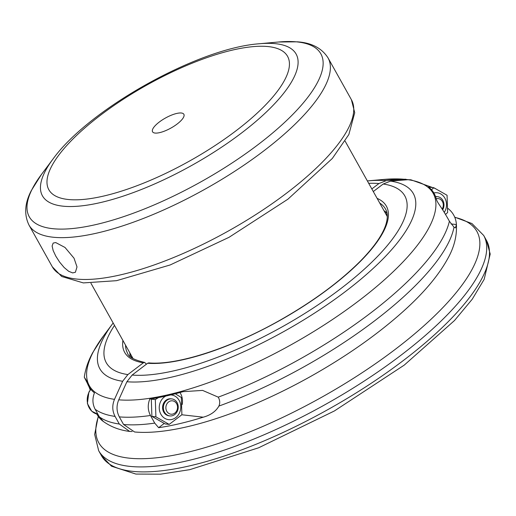 <?xml version="1.0" encoding="UTF-8"?>
<svg xmlns="http://www.w3.org/2000/svg" width="516" height="516" viewBox="0 0 516 516"><rect width="100%" height="100%" fill="white"/><g stroke="black" fill="none" stroke-linecap="round" stroke-linejoin="round"><path stroke-width="0.77" d="M166.836 400.319A8.566 7.418 96.4 0 0 163.54 409.51A8.566 7.418 96.4 0 0 169.841 415.915A8.566 7.418 96.4 0 0 178.168 408.233A8.566 7.418 96.4 0 0 171.757 398.894A8.566 7.418 96.4 0 0 166.836 400.319M169.841 415.915L169.055 415.825A8.566 7.418 -83.6 0 1 162.753 409.42A8.566 7.418 -83.6 0 1 166.049 400.229A8.566 7.418 -83.6 0 1 170.97 398.803L171.757 398.894M168.603 401.945A6.727 5.824 -83.6 0 1 177.543 407.034A6.727 5.824 -83.6 0 1 168.99 413.548A6.727 5.824 -83.6 0 1 168.603 401.945M87.546 383.646L84.289 377.215L86.707 380.827A197.783 63.036 -29.2 0 0 94.447 392.87C92.222 398.578 92.454 404.047 95.144 409.265L99.394 416.883L103.323 421.469A204.31 65.113 150.8 0 1 102.974 421.211A204.31 65.113 150.8 0 1 96.789 414.026M442.644 209.838A8.566 7.418 96.4 0 0 437.497 196.673A8.566 7.418 96.4 0 0 435.607 196.738M435.543 196.557A8.566 7.418 -83.6 0 1 436.71 196.583L437.497 196.673M436.194 198.783A6.727 5.824 -83.6 0 1 442.347 201.446A6.727 5.824 -83.6 0 1 442.16 209.09M132.135 431.531L129.626 431.421L119.319 424.023L115.068 416.406C112.23 410.955 112.043 405.266 114.494 399.345L122.653 381.266L127.878 374.584L143.383 362.78L144.68 362.438L146.415 364.193M371.843 188.94L378.944 183.535L386.297 180.645L403.757 179.226L408.35 179.684M90.21 389.986L88.939 386.607M179.987 392.541A14.99 12.977 -83.6 0 1 182.187 404.531M183.09 391.67L202.601 390.406L218.223 397.146C219.945 400.119 220.171 403.093 218.9 406.073C215.811 411.452 210.599 415.154 203.259 417.186A204.31 65.113 150.8 0 1 158.644 427.693L154.723 423.107L150.466 415.49C147.776 410.272 147.544 404.802 149.769 399.094A197.783 63.036 -29.2 0 0 151.672 398.797L151.317 399.145L151.891 416.38L165.178 423.946L169.184 424.397L155.897 416.831L155.322 399.59L158.438 397.604A197.783 63.036 -29.2 0 0 183.09 391.67M169.184 424.397L181.896 414.722L181.316 397.488L175.337 393.773M447.972 208.458A204.31 65.113 150.8 0 1 456.35 223.712A204.31 65.113 150.8 0 1 456.421 224.537L455.454 227.891L453.996 227.175L449.397 221.235C440.322 204.891 438.013 204.11 436.252 199.028A197.783 63.036 -29.2 0 0 431.524 189.791L433.775 187.701L447.062 195.267L447.636 212.502L445.527 214.469M433.775 187.701L429.77 187.25L429.248 187.579A197.783 63.036 -29.2 0 0 428.512 186.979L433.195 187.637M435.575 188.611L410.859 179.787L408.014 179.703L390.548 181.122L383.195 184.012L373.3 191.546M164.211 423.462L158.644 427.693M158.438 397.604A197.783 63.036 150.8 0 1 151.672 398.797M429.248 187.579A197.783 63.036 150.8 0 1 431.524 189.791M379.731 203.059A147.744 47.085 150.8 0 1 385.497 208.986C387.864 213.056 387.884 218.584 385.542 225.582C381.956 235.818 373.52 247.712 360.233 261.264C339.547 281.942 312.793 301.602 279.969 320.236C230.807 348.177 177.04 365.509 148.808 362.896L147.641 363.264L132.135 375.061L126.904 381.743L118.751 399.823C116.294 405.75 116.487 411.433 119.319 416.883L123.576 424.5L134.579 431.982C176.569 435.73 244.707 413.174 309.497 377.086C345.572 356.878 376.725 335.071 402.957 311.664C423.436 293.333 438.342 275.705 447.669 258.774C454.254 247.164 457.15 235.477 456.35 223.712M444.257 212.392A12.416 10.752 96.4 0 0 444.979 198.35A12.416 10.752 96.4 0 0 433.859 192.965M72.679 272.912L68.647 271.287L64.113 267.469L59.643 262.134L55.805 256.162L53.148 250.512L52.116 246.009L53.174 243.075L55.715 242.565L65.003 247.461L74.033 258.213L77.007 266.92L75.388 272.267L72.679 272.912M177.117 124.04A17.937 5.715 150.8 0 1 152.555 131.786A17.937 5.715 150.8 0 1 165.417 118.048A17.937 5.715 150.8 0 1 183.864 114.288A17.937 5.715 150.8 0 1 177.117 124.04M165.771 396.075A12.416 10.752 96.4 0 0 160.334 413.135A12.416 10.752 96.4 0 0 175.266 417.941A12.416 10.752 96.4 0 0 179.129 400.377A12.416 10.752 96.4 0 0 170.738 394.927M151.317 399.145L155.322 399.59M151.891 416.38L155.897 416.831M90.771 389.283L88.868 392.128L87.385 403.544L91.738 411.226L97.943 414.277A14.99 12.977 -83.6 0 1 87.843 404.525A14.99 12.977 -83.6 0 1 90.874 389.406M95.144 409.265A205.555 65.513 -29.2 0 0 115.068 416.406M114.494 399.345A196.996 62.784 150.8 0 1 103.632 335.729L92.77 352.538C88.255 360.748 85.43 368.979 84.289 377.215M386.297 180.645A179.555 57.224 -29.2 0 0 367.753 180.89L383.201 179.484A196.996 62.784 150.8 0 1 403.757 179.226M119.319 424.023A205.555 65.513 150.8 0 1 99.394 416.883M129.813 352.796A147.744 47.085 -29.2 0 0 130.232 356.517M144.68 362.438C134.025 359.923 128.316 356.827 127.562 353.144A147.744 47.085 150.8 0 1 125.53 345.127M122.905 340.431A149.885 47.769 -29.2 0 0 143.383 362.78M127.878 374.584A170.99 54.496 150.8 0 1 114.5 325.39M368.701 183.322A170.99 54.496 150.8 0 1 378.944 183.535M113.165 322.997L112.927 323.313A179.555 57.224 -29.2 0 0 122.653 381.266M454.802 217.371A216.578 69.028 150.8 0 1 395.45 349.197A216.578 69.028 150.8 0 1 184.199 453.067A216.578 69.028 150.8 0 1 98.388 416.56M181.838 414.774L203.259 417.186M451.023 223.931L456.421 224.537M218.223 397.146A205.555 65.513 -29.2 0 0 449.397 221.235M408.014 179.703A196.996 62.784 150.8 0 1 359.136 300.538A196.996 62.784 150.8 0 1 118.751 399.823M119.319 416.883A205.555 65.513 -29.2 0 0 150.466 415.49M453.996 227.175A205.555 65.513 150.8 0 1 218.9 406.073M154.723 423.107A205.555 65.513 150.8 0 1 123.576 424.5M386.968 213.031A147.744 47.085 -29.2 0 0 384.02 210.728M147.641 363.264A149.885 47.769 -29.2 0 0 321.533 293.946A149.885 47.769 -29.2 0 0 377.106 198.363M383.195 184.012A170.99 54.496 150.8 0 1 340.495 288.857A170.99 54.496 150.8 0 1 132.135 375.061M126.904 381.743A179.555 57.224 -29.2 0 0 345.817 291.23A179.555 57.224 -29.2 0 0 390.548 181.122M400.758 355.395A220.545 70.292 -29.2 0 0 483.698 235.47L486.478 240.443A220.545 70.292 150.8 0 1 403.538 360.368A220.545 70.292 150.8 0 1 101.439 455.634L98.659 450.662A220.545 70.292 -29.2 0 0 400.758 355.395M387.219 214.785A147.376 46.969 -29.2 0 0 385.568 213.508M131.367 355.576A147.376 46.969 -29.2 0 0 131.593 357.646M286.986 192.849A171.299 54.593 150.8 0 1 52.342 266.843L61.688 276.492L83.36 282.916L116.519 280.685L170.138 264.972L229.007 237.328L287.915 199.189L332.304 158.489L348.842 134.541L354.724 112.72L351.402 99.704A171.299 54.593 150.8 0 1 286.986 192.849M259.213 43.77C197.867 48.201 88.926 109.082 53.013 159.018A145.299 46.305 -29.2 0 0 85.23 205.42A145.299 46.305 -29.2 0 0 241.462 133.057A145.299 46.305 -29.2 0 0 259.213 43.77L278.459 42.015A167.016 53.232 150.8 0 1 258.052 144.648A167.016 53.232 150.8 0 1 78.464 227.827A167.016 53.232 150.8 0 1 41.428 174.485L31.431 190.372C24.742 202.956 23.917 214.508 28.967 225.015A171.299 54.593 -29.2 0 0 263.611 151.027A171.299 54.593 -29.2 0 0 328.028 57.876L351.402 99.704M236.147 130.677A136.734 43.576 150.8 0 1 47.279 185.386A136.734 43.576 150.8 0 1 221.196 53.045A136.734 43.576 150.8 0 1 236.147 130.677M383.201 179.484L405.905 179.233M129.626 431.428C119.506 430.176 110.624 426.771 102.974 421.211M367.753 180.89L367.366 180.929M112.927 323.313L103.632 335.729M130.058 353.228L130.342 356.62M387 213.179L384.259 211.16M98.253 416.38L94.66 434.414L98.659 450.662M454.712 217.159L471.953 223.551L483.698 235.47M486.478 240.443L490.2 254.027L484.163 279.356L472.23 299.216L454.538 320.488L404.234 365.122L334.368 410.968L258.645 447.785L189.778 469.657L160.489 474.178L135.869 474.062L111.475 466.2L101.439 455.634M90.939 283.232L133.083 358.646M345.139 141.165L387.284 216.578M28.967 225.015L52.342 266.843M278.459 42.015L297.229 41.822C311.451 42.718 321.72 48.072 328.028 57.876M53.013 159.018L41.428 174.485"/></g></svg>
